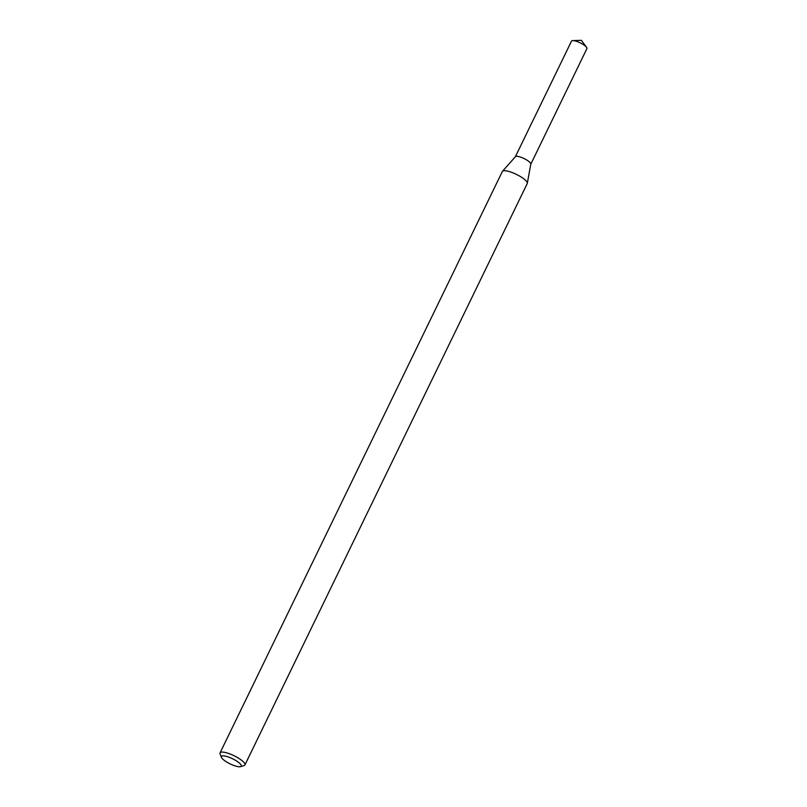 <?xml version="1.0" encoding="UTF-8"?>
<svg xmlns="http://www.w3.org/2000/svg" width="807" height="807" viewBox="0 0 807 807"><rect width="100%" height="100%" fill="white"/><g stroke="black" fill="none" stroke-linecap="round" stroke-linejoin="round"><path stroke-width="1.21" d="M221.411 757.339L220.089 753.94A13.82 3.551 25.9 0 1 220.059 752.87L502.347 171.518A13.82 3.551 25.9 0 1 502.489 171.306L515.441 156.639A8.574 2.199 25.9 0 1 524.025 158.525A8.574 2.199 25.9 0 1 530.814 164.103L527.294 183.35A13.82 3.551 25.9 0 1 527.223 183.593L244.925 764.945A13.82 3.551 25.9 0 1 244.067 765.581L240.587 766.65A11.056 2.845 25.9 0 1 233.394 765.308A11.056 2.845 25.9 0 1 221.411 757.339A11.056 2.845 25.9 0 1 232.567 758.751A11.056 2.845 25.9 0 1 240.587 766.65M502.489 171.306A13.82 3.551 25.9 0 1 516.339 174.352A13.82 3.551 25.9 0 1 527.294 183.35M220.059 752.87A13.82 3.551 25.9 0 1 234.04 755.715A13.82 3.551 25.9 0 1 244.925 764.945M515.38 156.699L571.527 41.086A8.574 2.199 25.9 0 1 572.748 40.592A8.574 2.199 25.9 0 1 580.193 42.842A8.574 2.199 25.9 0 1 586.568 47.3A8.574 2.199 25.9 0 1 586.941 48.571L530.804 164.184M515.35 156.77A8.574 2.199 25.9 0 1 524.025 158.525A8.574 2.199 25.9 0 1 530.764 164.255M586.568 47.3L581.403 40.35L572.748 40.592"/></g></svg>
